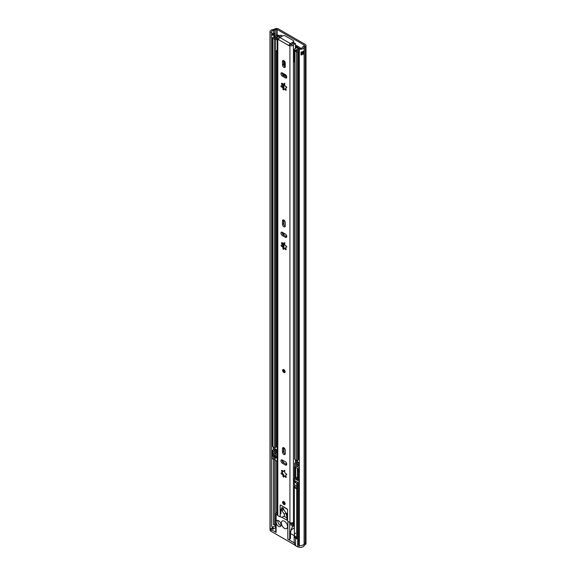 <?xml version="1.0" encoding="UTF-8"?>
<svg xmlns="http://www.w3.org/2000/svg" width="576" height="576" viewBox="0 0 576 576"><rect width="100%" height="100%" fill="white"/><g stroke="black" fill="none" stroke-linecap="round" stroke-linejoin="round"><path stroke-width="0.86" d="M271.663 34.164A2.138 1.231 180 0 1 273.218 33.329A2.138 1.231 180 0 1 273.449 33.307A2.441 1.411 0 0 0 274.277 33.156L274.313 33.178A1.742 1.001 180 0 1 274.817 33.826A1.742 1.001 180 0 1 274.313 34.596L273.881 34.848A1.742 1.001 180 0 1 271.541 34.913L271.663 32.047A2.138 1.231 180 0 1 271.562 31.68A2.138 1.231 180 0 1 273.449 30.456A2.441 1.411 0 0 0 274.723 30.139L276.055 29.491A0.871 0.504 180 0 1 277.229 29.527L304.178 45.086A0.871 0.504 180 0 1 304.438 45.439A0.871 0.504 180 0 1 304.236 45.763L303.113 46.534A2.441 1.411 0 0 0 302.566 47.268A2.138 1.231 180 0 1 299.815 48.298L299.354 49.169L299.354 545.494A3.701 2.138 180 0 0 304.121 543.701A0.871 0.504 180 0 1 304.315 543.442A0.871 0.504 0 0 0 304.121 543.701L304.121 47.376A3.701 2.138 180 0 1 299.354 49.169M290.47 533.498L294.271 535.687M271.541 34.913L271.541 37.757A1.742 1.001 0 0 0 272.513 37.987M301.198 53.971A2.138 1.231 0 0 0 302.522 53.093L304.085 53.201A3.701 2.138 180 0 1 301.061 54.922L301.061 52.078A3.701 2.138 0 0 0 304.085 50.357L304.085 53.201M270 527.918A3.701 2.138 0 0 0 269.993 528.005A3.701 2.138 180 0 0 270.158 528.638L271.656 528.372A2.138 1.231 180 0 0 272.189 528.883L272.189 526.745A2.138 1.231 180 0 1 271.562 525.874M270.158 528.638L270.158 32.314A3.701 2.138 180 0 1 270 31.68A3.701 2.138 180 0 1 273.262 29.556A0.871 0.504 0 0 0 273.715 29.448L275.047 28.8A2.441 1.411 180 0 1 278.338 28.886L305.294 44.446A2.441 1.411 180 0 1 306.007 45.439L306.007 541.764A2.441 1.411 180 0 1 305.438 542.671L304.315 543.442L305.438 542.671A2.441 1.411 0 0 0 306.007 541.764A2.441 1.411 0 0 0 306.007 541.742M306.007 45.439A2.441 1.411 180 0 1 305.438 46.346L304.315 47.117A0.871 0.504 0 0 0 304.121 47.376M270.158 32.314L271.663 32.047M271.663 526.241L271.663 37.807M301.198 52.769A0.785 0.454 0 0 1 302.105 52.855L302.522 53.093M271.663 34.214A1.397 0.806 180 0 1 271.786 34.279L272.095 34.459A0.785 0.454 180 0 0 273.204 34.459L273.636 34.207A0.785 0.454 180 0 0 273.636 33.566L273.218 33.329L273.636 33.566M291.398 528.862L290.088 533.542L290.088 538.963L289.692 539.201A1.31 0.756 180 0 1 287.842 539.201L294.552 543.074A4.572 2.642 180 0 1 294.149 541.987L294.149 536.292A4.572 2.642 0 0 0 295.488 538.164L295.488 545.638L297.612 546.862L297.612 482.393L295.488 481.162A4.572 2.642 0 0 1 294.149 479.297L294.149 480.722A4.572 2.642 0 0 0 295.488 482.587L296.719 483.3L296.719 538.877L295.488 538.164M284.45 521.23A4.356 2.513 60 0 1 287.294 525.067A4.356 2.513 60 0 1 286.632 528.559A4.356 2.513 60 0 1 284.45 528.343A4.356 2.513 60 0 1 281.606 524.506A4.356 2.513 60 0 1 282.276 521.014A4.356 2.513 60 0 1 284.45 521.23M299.354 544.896L298.613 545.328L299.009 545.422A3.701 2.138 0 0 0 303.062 544.961A3.701 2.138 0 0 0 304.056 543.917M299.009 545.422L299.009 547.2A3.701 2.138 0 0 0 303.062 546.739A3.701 2.138 0 0 0 304.121 545.479L304.121 543.701M278.597 520.697A3.485 2.016 60 0 1 280.872 523.771A3.485 2.016 60 0 1 280.339 526.565A3.485 2.016 60 0 1 278.597 526.392A3.485 2.016 60 0 1 276.134 522.122A3.485 2.016 60 0 1 276.854 520.524A3.485 2.016 60 0 1 278.597 520.697M291.053 529.913L293.033 528.768A9.583 5.537 -120 0 0 294.365 527.357M298.613 545.328L298.613 482.638L297.612 482.393M298.613 482.638L299.354 482.206M294.509 478.267A4.572 2.642 0 0 0 294.149 479.297M275.515 527.674L273.11 529.056L273.11 526.925L275.515 525.535L275.515 527.314M272.189 526.745L272.498 529.056L273.11 529.056M270 31.68L270 528.005A3.701 2.138 0 0 0 271.08 529.517L276.134 532.44A1.31 0.756 180 0 1 275.746 531.907L275.746 513.403A1.31 0.756 0 0 0 276.134 513.936L277.193 514.548M291.413 528.833L290.47 533.009L290.47 538.43A1.31 0.756 180 0 1 290.088 538.963M275.746 513.403A1.31 0.756 0 0 1 276.134 512.87L277.193 512.258M286.862 517.889L283.946 516.204M282.01 517.334L287.028 520.229L286.762 516.55A6.97 4.025 60 0 0 284.904 511.358L283.867 509.825A1.656 0.958 60 0 0 283.14 508.162A1.656 0.958 60 0 0 281.866 507.715A1.656 0.958 60 0 0 281.527 508.478L281.527 509.544L283.37 508.442M277.193 461.426L275.148 460.246L275.148 457.402L276.221 458.028L276.221 455.89L272.527 453.758L272.527 455.89L273.607 456.509L274.428 456.041L274.428 457.459L275.76 457.049M275.148 458.467L273.607 459.36L272.218 458.561A0.871 0.504 0 0 1 271.966 458.201L271.966 451.8A0.871 0.504 180 0 1 272.218 451.44L272.513 451.274M274.99 455.89L275.609 455.537M274.428 456.811A2.182 1.26 180 0 1 274.99 456.242L274.99 455.177M276.221 456.53A1.087 0.626 0 0 0 275.76 456.689M272.513 452.326L272.218 452.153A0.871 0.504 180 0 1 271.966 451.8M275.018 453.773L277.15 454.997A0.871 0.504 180 0 0 277.193 455.026M294.552 543.074L294.552 544.853L271.08 531.302L271.08 529.517M290.47 533.009A1.31 0.756 180 0 1 290.088 533.542M282.744 460.339A0.871 0.504 60 0 1 282.571 460.267L282.089 459.986M294.365 535.493A4.572 2.642 0 0 0 294.149 536.292M273.449 459.266L273.449 524.65A2.138 1.231 180 0 1 275.206 525.002L275.515 525.535M304.236 45.763L305.438 46.346L305.438 544.45A2.441 1.411 0 0 0 306.007 543.542L306.007 541.764M305.438 544.45L304.315 545.22A0.871 0.504 0 0 0 304.121 545.479M294.552 544.853A4.572 2.642 0 0 0 295.488 545.638M269.993 528.005L269.993 529.79A3.701 2.138 0 0 0 271.08 531.302M273.607 459.36L273.607 456.509M276.221 456.955A2.182 1.26 180 0 1 275.969 456.926L275.148 457.402M274.378 454.824L272.527 455.89M274.428 456.041A2.182 1.26 180 0 1 274.356 455.71A2.182 1.26 180 0 1 274.716 455.018M299.009 547.2L297.612 546.862M272.498 526.925L273.11 526.925M294.365 521.914L293.357 522.497L293.573 526.428L292.896 526.14L292.896 524.362L291.355 525.247L290.894 524.981L290.585 522.835M290.894 522.893L291.355 525.247M293.357 524.095L292.896 524.362L293.357 524.628L293.357 523.202L292.55 522.734M293.198 523.116L292.363 523.598L292.363 522.886A1.742 1.008 180 0 1 292.356 522.799M291.355 523.469L292.363 522.886M291.362 522.929L290.894 523.202M292.414 522.785L292.414 523.231A1.742 1.008 0 0 0 292.363 523.375M297.432 461.729L295.43 460.577M299.354 467.777A1.742 1.008 180 0 1 299.023 467.633L297.187 466.567M294.79 465.746L295.02 466.74M294.509 466.618L294.509 478.411A1.742 1.008 0 0 0 295.02 479.124L296.561 480.01L296.561 478.591L295.639 478.058L295.639 467.309L298.411 468.914L298.411 479.657L297.482 479.124L297.482 480.542L299.023 481.435A1.742 1.008 0 0 0 299.354 481.586M296.561 480.01L297.482 479.477M297.482 479.124L298.411 478.591M297.965 477.778L296.561 478.591M297.338 468.295L297.338 477.072L295.639 478.058M296.719 538.171A4.356 2.513 0 0 1 294.365 535.939L294.365 534.874A4.356 2.513 0 0 0 296.719 537.106A4.356 2.513 180 0 1 294.365 534.874A4.356 2.513 180 0 1 295.639 533.095M298.411 469.807A0.871 0.504 180 0 1 298.044 469.649L297.418 468.338M298.411 470.873A0.871 0.504 180 0 1 297.85 470.405L297.85 469.483M298.411 471.132A1.31 0.756 180 0 1 297.418 470.405A1.31 0.756 180 0 1 297.799 469.872A1.31 0.756 180 0 1 297.85 469.843M298.411 477.893A1.31 0.756 180 0 1 297.418 477.166L297.418 470.405M278.028 520.445A3.269 1.886 -120 0 0 280.202 525.283A3.269 1.886 -120 0 0 280.994 525.586M283.867 501.646A1.742 1.008 -120 0 0 282.996 501.559A1.742 1.008 -120 0 0 282.73 502.956A1.742 1.008 -120 0 0 283.867 504.49A1.742 1.008 -120 0 0 284.738 504.576A1.742 1.008 -120 0 0 285.005 503.179A1.742 1.008 -120 0 0 283.867 501.646M283.867 454.464A1.958 1.13 -120 0 0 284.846 454.565A1.958 1.13 -120 0 0 285.25 453.665L285.25 450.18A1.958 1.13 -120 0 0 284.393 448.207A1.958 1.13 -120 0 0 282.888 447.682A1.958 1.13 -120 0 0 282.478 448.582L282.478 452.066A1.958 1.13 -120 0 0 283.867 454.464M283.615 447.66A1.958 1.13 -120 0 0 283.586 447.941L283.586 451.426A1.958 1.13 -120 0 0 284.976 453.823A1.958 1.13 -120 0 0 285.228 453.946M283.867 226.764A1.958 1.13 -120 0 0 284.846 226.858A1.958 1.13 -120 0 0 285.25 225.958L285.25 222.473A1.958 1.13 -120 0 0 284.393 220.5A1.958 1.13 -120 0 0 282.888 219.974A1.958 1.13 -120 0 0 282.478 220.874L282.478 224.359A1.958 1.13 -120 0 0 283.867 226.764M283.615 219.953A1.958 1.13 -120 0 0 283.586 220.234L283.586 223.718A1.958 1.13 -120 0 0 284.976 226.123A1.958 1.13 -120 0 0 285.228 226.238M283.867 369.648A1.742 1.008 -120 0 0 282.996 369.562A1.742 1.008 -120 0 0 282.73 370.958A1.742 1.008 -120 0 0 283.867 372.492A1.742 1.008 -120 0 0 284.738 372.578A1.742 1.008 -120 0 0 285.005 371.182A1.742 1.008 -120 0 0 283.867 369.648M283.867 67.37A1.958 1.13 -120 0 0 284.846 67.464A1.958 1.13 -120 0 0 285.25 66.564L285.25 63.079A1.958 1.13 -120 0 0 284.393 61.106A1.958 1.13 -120 0 0 282.888 60.581A1.958 1.13 -120 0 0 282.478 61.481L282.478 64.966A1.958 1.13 -120 0 0 283.867 67.37M283.615 60.559A1.958 1.13 -120 0 0 283.586 60.84L283.586 64.325A1.958 1.13 -120 0 0 284.976 66.73A1.958 1.13 -120 0 0 285.228 66.845M282.06 85.615A0.742 0.425 -120 0 0 282.83 86.45L284.033 88.315A0.742 0.425 -120 0 0 284.256 89.165M281.462 87.019A0.742 0.425 -120 0 0 281.722 87.091A1.181 0.684 -120 0 1 282.679 87.739A1.181 0.684 -120 0 1 282.931 88.956A0.742 0.425 -120 0 0 283.946 89.748A1.181 0.684 -120 0 1 284.191 89.208A1.181 0.684 -120 0 1 285.422 89.978A0.742 0.425 -120 0 0 286.085 89.453A1.181 0.684 -120 0 1 285.912 87.833A1.181 0.684 -120 0 1 286.358 87.818A0.742 0.425 -120 0 0 286.006 86.494A1.181 0.684 -120 0 1 285.588 86.386A1.181 0.684 -120 0 1 284.803 84.636A0.742 0.425 60 0 0 283.788 83.837A1.181 0.684 -120 0 1 283.543 84.384A1.181 0.684 -120 0 1 282.953 84.326A1.181 0.684 -120 0 1 282.305 83.606A0.742 0.425 -120 0 0 281.642 84.139A1.181 0.684 -120 0 1 281.822 85.759A1.181 0.684 -120 0 1 281.369 85.766A0.742 0.425 -120 0 0 281.462 87.019M282.06 245.009A0.742 0.425 -120 0 0 282.83 245.844L281.722 246.485A0.742 0.425 -120 0 1 281.369 245.16A1.181 0.684 -120 0 0 281.822 245.153A1.181 0.684 -120 0 0 281.642 243.533A0.742 0.425 -120 0 1 282.305 243A1.181 0.684 -120 0 0 282.953 243.72A1.181 0.684 -120 0 0 283.543 243.778A1.181 0.684 -120 0 0 283.788 243.23A0.742 0.425 60 0 1 284.803 244.03A1.181 0.684 -120 0 0 285.588 245.779A1.181 0.684 -120 0 0 286.006 245.887A0.742 0.425 -120 0 1 286.358 247.212A1.181 0.684 -120 0 0 285.912 247.226A1.181 0.684 -120 0 0 286.085 248.846A0.742 0.425 -120 0 1 285.422 249.372A1.181 0.684 -120 0 0 284.191 248.602A1.181 0.684 -120 0 0 283.946 249.142A0.742 0.425 -120 0 1 282.931 248.35A1.181 0.684 -120 0 0 282.679 247.133A1.181 0.684 -120 0 0 281.722 246.485M282.06 472.716A0.742 0.425 -120 0 0 282.83 473.551L281.722 474.192A0.742 0.425 -120 0 1 281.369 472.867A1.181 0.684 -120 0 0 281.822 472.86A1.181 0.684 -120 0 0 281.642 471.233A0.742 0.425 -120 0 1 282.305 470.707A1.181 0.684 -120 0 0 282.953 471.42A1.181 0.684 -120 0 0 283.543 471.478A1.181 0.684 -120 0 0 283.788 470.938A0.742 0.425 60 0 1 284.803 471.73A1.181 0.684 -120 0 0 285.588 473.486A1.181 0.684 -120 0 0 286.006 473.594A0.742 0.425 -120 0 1 286.358 474.919A1.181 0.684 -120 0 0 285.912 474.926A1.181 0.684 -120 0 0 286.085 476.546A0.742 0.425 -120 0 1 285.422 477.079A1.181 0.684 -120 0 0 284.191 476.302A1.181 0.684 -120 0 0 283.946 476.849A0.742 0.425 -120 0 1 282.931 476.05A1.181 0.684 -120 0 0 282.679 474.84A1.181 0.684 -120 0 0 281.722 474.192M280.166 505.202L280.166 508.543L280.908 509.854L280.908 513.648L280.166 514.094L280.202 516.125M287.539 520.646L287.561 518.364L286.826 517.061L286.826 513.266L287.561 512.813L287.561 509.472L280.476 505.022M280.346 516.485L279.857 516.766L280.166 516.146M281.743 36.432L281.743 35.978A0.871 0.504 0 0 0 281.794 35.806A0.871 0.504 0 0 0 280.958 35.302L280.397 35.287A2.138 1.231 180 0 1 278.777 36.439A2.088 1.21 0 0 0 277.193 37.613L277.193 514.721A2.088 1.21 0 0 0 277.805 515.578L279.857 516.766M282.103 459.914A1.958 1.13 -120 0 0 283.464 462.593L286.488 464.342A1.958 1.13 -120 0 0 286.74 464.458M282.83 245.844L284.04 247.716A0.742 0.425 -120 0 0 284.256 248.558M282.103 72.814A1.958 1.13 -120 0 0 283.464 75.499L286.488 77.242A1.958 1.13 -120 0 0 286.74 77.364M281.743 35.978A3.701 2.138 180 0 1 279.158 37.318L278.755 37.613L279.281 38.038M290.707 44.633L293.198 43.193L293.198 41.911L290.369 43.546A1.786 1.03 120 0 0 289.282 44.885L290.21 44.345L291.917 44.683A3.701 2.138 180 0 1 294.235 43.193A0.871 0.504 0 0 1 295.409 43.639L295.43 48.478M282.103 232.207A1.958 1.13 -120 0 0 283.464 234.893L286.488 236.635A1.958 1.13 -120 0 0 286.74 236.758M282.83 473.551L284.04 475.416A0.742 0.425 -120 0 0 284.256 476.266M283.651 471.017L284.89 470.304M285.797 476.064L284.191 476.302M282.478 472.226L282.751 470.599M287.597 520.596L287.87 521.388L289.93 522.576A2.088 1.21 0 0 0 291.967 522.886A2.088 1.21 0 0 0 293.436 522.014A2.138 1.231 180 0 1 294.365 521.273M289.282 44.885L289.93 45.468A2.088 1.21 0 0 0 291.967 45.778A2.088 1.21 0 0 0 293.436 44.899A2.138 1.231 180 0 1 295.43 43.963M289.102 44.986L289.102 45.734L278.626 39.686L278.626 38.938L277.805 38.462A2.088 1.21 0 0 1 277.193 37.613M282.355 463.234L285.372 464.983A1.958 1.13 -120 0 0 286.358 465.077A1.958 1.13 -120 0 0 286.654 463.507A1.958 1.13 -120 0 0 285.372 461.779L282.355 460.037A1.958 1.13 -120 0 0 281.376 459.936A1.958 1.13 -120 0 0 281.074 461.506A1.958 1.13 -120 0 0 282.355 463.234L283.464 462.593M282.355 235.534L285.372 237.276A1.958 1.13 -120 0 0 286.358 237.37A1.958 1.13 -120 0 0 286.654 235.8A1.958 1.13 -120 0 0 285.372 234.072L282.355 232.33A1.958 1.13 -120 0 0 281.376 232.236A1.958 1.13 -120 0 0 281.074 233.806A1.958 1.13 -120 0 0 282.355 235.534L283.464 234.893M282.355 76.14L285.372 77.882A1.958 1.13 -120 0 0 286.358 77.976A1.958 1.13 -120 0 0 286.654 76.406A1.958 1.13 -120 0 0 285.372 74.678L282.355 72.936A1.958 1.13 -120 0 0 281.376 72.842A1.958 1.13 -120 0 0 281.074 74.412A1.958 1.13 -120 0 0 282.355 76.14L283.464 75.499M283.622 243.324L284.89 242.597M285.811 248.386L284.191 248.602M282.478 244.526L282.751 242.892M278.626 39.686A1.786 1.03 -60 0 1 278.806 38.837L278.626 38.938M295.43 462.708L295.43 459.706M284.89 83.203L283.651 83.916M284.191 89.208L285.797 88.97M284.04 88.322L282.931 88.956M282.751 83.498L282.478 85.133M278.806 38.837A1.786 1.03 -60 0 1 279.893 37.498L282.722 35.863A1.742 1.008 -0 0 1 285.192 35.863L293.198 40.486A1.742 1.008 -0 0 1 293.71 41.198L293.71 42.48A1.742 1.008 180 0 1 293.198 43.193M293.198 41.911A1.742 1.008 -0 0 0 293.71 41.198M284.234 515.966L281.83 517.435L284.234 515.966A1.742 1.008 -120 0 0 284.544 515.196A1.742 1.008 -120 0 0 284.177 513.972L285.833 513.014M283.37 508.478A1.31 0.756 -120 0 0 283.73 509.53L281.88 510.595L284.177 513.972M286.085 514.901A1.742 1.008 -120 0 0 286.366 514.404M281.83 517.435L280.778 516.938A0.871 0.504 -120 0 1 280.166 515.873L280.166 505.915A1.31 0.756 -120 0 1 280.44 505.318L280.706 505.159M287.028 520.222L287.561 520.524L287.561 510.185A1.31 0.756 -120 0 0 286.639 508.579L281.095 505.382A1.31 0.756 -120 0 0 280.44 505.318M281.88 510.595A1.31 0.756 60 0 1 281.527 509.544M283.81 370.138A0.979 0.569 -120 0 0 284.479 371.513A0.979 0.569 -120 0 0 284.645 371.585M283.81 502.135A0.979 0.569 -120 0 0 284.479 503.51A0.979 0.569 -120 0 0 284.645 503.582M295.43 460.505L297.432 461.657M279.799 36.101L279.266 35.626A1.944 1.123 0 0 0 277.222 35.143A1.944 1.123 0 0 0 275.717 36.072A2.182 1.26 0 0 1 273.917 37.123A1.656 0.958 180 0 0 273.017 37.39L272.765 37.534A0.871 0.504 180 0 0 272.513 37.886A0.871 0.504 180 0 0 272.765 38.246L274.306 39.132A0.871 0.504 180 0 0 275.53 39.139L275.782 38.995A1.656 0.958 180 0 0 276.221 38.556A2.182 1.26 0 0 1 277.193 37.807M277.193 450.238L276.466 449.82A3.485 2.016 0 0 0 274.961 451.008L274.126 450.511A3.485 2.016 0 0 0 276.336 449.748L273.852 447.962M277.574 36.914A3.485 2.016 0 0 0 274.961 38.362L274.126 37.865A3.485 2.016 0 0 0 277.006 36.18A0.634 0.367 0 0 1 278.172 36.036L279.266 35.626M299.354 458.798A2.182 1.26 0 0 0 298.411 459.641A1.656 0.958 180 0 1 297.95 460.159L297.706 460.303A0.871 0.504 180 0 1 296.474 460.303L294.934 459.418A0.871 0.504 180 0 1 294.682 459.065L294.682 50.688A0.871 0.504 0 0 0 294.934 51.041L296.474 51.926A0.871 0.504 0 0 0 297.706 51.926L297.95 51.79A1.656 0.958 0 0 0 298.411 51.264A2.182 1.26 180 0 1 299.354 50.429M272.513 37.886L272.513 446.263A0.871 0.504 0 0 0 272.765 446.616L272.765 38.246M272.765 446.616L274.306 447.509A0.871 0.504 0 0 0 275.53 447.509L275.782 447.372A1.656 0.958 0 0 0 276.221 446.933A2.182 1.26 180 0 1 277.193 446.184M297.432 461.779A2.182 1.26 180 0 1 295.934 462.578A1.656 0.958 0 0 0 295.171 462.838L294.926 462.982A0.871 0.504 0 0 0 294.682 463.334A0.871 0.504 0 0 0 294.934 463.687L296.474 464.573A0.871 0.504 0 0 0 297.706 464.573L297.95 464.429A1.656 0.958 0 0 0 298.411 463.91A2.182 1.26 180 0 1 299.354 463.068M294.682 463.334L294.682 465.185A0.871 0.504 0 0 0 294.934 465.538L296.474 466.423A0.871 0.504 0 0 0 297.706 466.423L297.95 466.279A1.656 0.958 0 0 0 298.411 465.761A2.182 1.26 180 0 1 299.354 464.918M297.554 460.375L297.554 462.002L298.318 462.442A3.485 2.016 180 0 1 296.266 463.306L297.122 463.788A3.485 2.016 180 0 1 298.454 462.514L299.354 463.039M295.43 46.008L297.936 47.455A0.871 0.504 180 0 1 298.188 47.808A0.871 0.504 180 0 1 298.102 48.024L297.713 48.506A1.829 1.058 0 0 0 297.54 48.852A2.182 1.26 180 0 1 295.934 49.932A1.656 0.958 0 0 0 295.171 50.191L294.926 50.335A0.871 0.504 0 0 0 294.682 50.688M295.43 44.964A1.742 1.008 180 0 1 295.661 45.079L298.858 46.922A2.182 1.26 180 0 1 299.498 47.808A2.182 1.26 180 0 1 299.282 48.348L298.843 48.931A3.485 2.016 180 0 1 296.266 50.666L297.122 51.142A3.485 2.016 180 0 1 299.354 49.586M278.647 36.461L278.172 36.036L278.172 36.59M277.193 452.297A2.182 1.26 0 0 0 276.221 453.053A1.656 0.958 180 0 1 275.782 453.492L275.53 453.629A0.871 0.504 180 0 1 274.306 453.629L272.765 452.736A0.871 0.504 180 0 1 272.513 452.383L272.513 450.533A0.871 0.504 180 0 1 272.765 450.18L273.017 450.036A1.656 0.958 180 0 1 273.917 449.77A2.182 1.26 0 0 0 275.393 449.201M299.239 49.608L299.239 48.413L299.952 47.779L301.01 48.182A1.944 1.123 180 0 1 301.219 48.269M299.239 48.413L299.671 48.578M272.765 452.736L272.765 450.886A0.871 0.504 180 0 1 272.513 450.533M277.193 450.454A2.182 1.26 0 0 0 276.221 451.202A1.656 0.958 180 0 1 275.782 451.642L275.53 451.778A0.871 0.504 180 0 1 274.306 451.778L272.765 450.886M284.717 61.502A4.442 2.563 -120 0 0 284.479 62.741L284.479 66.341M284.479 74.16L284.479 76.082M285.408 74.7L285.408 76.615M297.554 462.002L297.454 460.404M277.193 51.185L276.415 51.631L276.415 50.566L277.538 50.695M294.034 60.739L294.682 62.842M295.43 46.649L297.943 48.226M294.811 50.422L293.81 49.414L296.294 48.067L295.43 47.354M275.695 39.125L277.193 40.032M275.695 51.581L276.026 52.142L276.415 51.631M277.193 51.473L276.026 52.142M277.229 35.143L277.229 29.527M304.178 45.799L304.178 45.086M272.513 37.915A1.742 1.008 180 0 1 271.541 37.685M274.824 33.89A1.742 1.008 180 0 1 274.824 33.962A1.742 1.008 180 0 1 274.313 34.668A0.958 0.554 -120 0 0 274.313 34.596M273.881 34.848A0.958 0.554 60 0 1 273.881 34.92A1.742 1.008 180 0 1 271.541 34.985M274.313 37.066L274.313 34.668L273.881 34.92L273.881 37.13M273.449 33.307L273.449 30.456M304.315 545.22L304.315 47.117L303.113 46.534M275.047 28.8L276.055 29.491L276.055 35.59M273.715 29.448L274.723 30.139L274.723 33.552M273.449 449.856L273.449 447.012M274.723 524.794L274.723 458.712M274.723 449.59L274.723 448.812M276.055 512.921L276.055 460.771M301.061 54.922A1.397 0.806 0 0 0 301.198 54.209M304.106 53.05L303.71 53.28L303.71 50.976M301.198 52.063L301.198 54.418A1.31 0.756 180 0 1 300.946 54.864M303.768 53.388L302.17 52.747L302.17 51.862M303.091 51.466L303.034 53.388M302.105 52.855L302.17 52.747A0.871 0.504 0 0 0 301.198 52.639M272.772 34.582L272.772 33.415M273.701 33.61L273.701 34.171M292.896 525.607L292.248 525.982A9.583 5.537 60 0 1 291.146 529.618M289.692 539.201L289.692 522.439M287.842 521.302L287.842 539.201M276.134 532.44L276.134 513.936M295.488 482.587L295.488 481.162M277.15 461.405L277.15 454.997M272.218 452.153L272.218 458.561M283.126 462.355L283.126 460.476M293.328 523.188L293.328 524.11M294.365 525.823L293.666 526.226M293.666 523.03L294.365 522.619M299.023 481.435L299.023 467.633M295.02 465.588L295.02 479.124M296.719 538.243A3.924 2.261 180 0 1 295.805 537.804M296.719 486.338A4.039 2.333 180 0 1 295.186 485.438M296.719 486.374L294.962 485.359L294.365 483.97A4.356 2.513 0 0 0 296.719 486.209M294.948 485.338A4.039 2.333 0 0 0 296.719 488.189M296.719 488.743A4.356 2.513 180 0 1 294.365 486.504A4.356 2.513 180 0 1 294.905 485.294M282.83 86.45L281.722 87.091M284.314 470.635L283.788 470.938M286.783 474.674L286.358 474.919M286.164 476.654L285.422 477.079M284.033 475.416L282.931 476.05M282.37 470.815L281.642 471.233M289.93 522.576L289.93 45.468M277.805 515.578L277.805 38.462M284.314 242.928L283.788 243.23M286.783 246.967L286.358 247.212M286.164 248.947L285.422 249.372M284.033 247.709L282.931 248.35M282.37 243.115L281.642 243.533M293.436 522.014L293.436 44.899M279.158 37.966L279.158 37.318M284.314 83.534L283.788 83.837M286.783 87.574L286.358 87.818M286.164 89.554L285.422 89.978M282.37 83.722L281.642 84.139M286.488 77.242L285.372 77.882M283.586 60.84L282.478 61.481M283.586 64.325L282.478 64.966M290.369 43.546L279.893 37.498M286.488 236.635L285.372 237.276M283.586 220.234L282.478 220.874M283.586 223.718L282.478 224.359M286.488 464.342L285.372 464.983M283.586 447.941L282.478 448.582M283.586 451.426L282.478 452.066M282.694 507.802L281.527 508.478M283.867 369.821A1.526 0.878 -120 0 0 282.787 370.447A1.526 0.878 -120 0 0 283.867 372.312A1.526 0.878 -120 0 0 284.947 371.693A1.526 0.878 -120 0 0 283.867 369.821M282.787 370.361A1.742 1.008 60 0 1 283.075 369.518M284.81 372.528A1.742 1.008 60 0 1 284.018 372.406M283.867 372.046A1.195 0.691 60 0 1 283.018 370.577A1.195 0.691 60 0 1 283.867 370.094A1.195 0.691 60 0 1 284.71 371.556A1.195 0.691 60 0 1 283.867 372.046M283.867 370.109A0.979 0.569 -120 0 0 283.529 370.13A0.979 0.569 -120 0 0 283.378 370.915A0.979 0.569 -120 0 0 284.018 371.779A0.979 0.569 -120 0 0 284.508 371.83A0.979 0.569 -120 0 0 284.71 371.462M283.867 501.818A1.526 0.878 -120 0 0 282.787 502.445A1.526 0.878 -120 0 0 283.867 504.31A1.526 0.878 -120 0 0 284.947 503.69A1.526 0.878 -120 0 0 283.867 501.818M282.787 502.358A1.742 1.008 60 0 1 283.075 501.516M284.81 504.526A1.742 1.008 60 0 1 284.018 504.403M283.867 504.043A1.195 0.691 60 0 1 283.018 502.574A1.195 0.691 60 0 1 283.867 502.092A1.195 0.691 60 0 1 284.71 503.554A1.195 0.691 60 0 1 283.867 504.043M283.867 502.106A0.979 0.569 -120 0 0 283.529 502.128A0.979 0.569 -120 0 0 283.378 502.913A0.979 0.569 -120 0 0 284.018 503.777A0.979 0.569 -120 0 0 284.508 503.827A0.979 0.569 -120 0 0 284.71 503.46M283.925 452.671L283.925 447.811M283.925 247.579L283.925 243.554M283.925 235.159L283.925 233.237M283.925 224.964L283.925 220.111M277.006 37.015L277.006 36.18M298.411 459.641L298.411 51.264M274.306 447.509L274.306 39.132M275.53 447.509L275.53 39.139L274.918 38.419L275.782 39.427M275.782 447.372L275.782 51.876M276.221 446.933L276.221 52.027M297.95 466.279L297.95 464.429M298.411 465.761L298.411 463.91M296.474 466.423L296.474 464.573M297.706 466.423L297.706 464.573M294.934 465.538L294.934 463.687M297.936 48.161L297.936 47.455M295.171 50.191L296.172 50.688L294.926 50.335M298.886 49.709L298.886 48.83L297.713 48.506M299.282 48.377L298.102 48.024M297.95 460.159L297.95 51.79M297.706 460.303L297.706 51.926M296.474 460.303L296.474 51.926M294.934 459.418L294.934 51.041M275.53 453.629L275.53 451.778M274.306 453.629L274.306 451.778M276.221 453.053L276.221 451.202M275.782 453.492L275.782 451.642M283.925 88.164L283.925 84.161M283.925 75.766L283.925 73.843M283.925 65.57L283.925 60.718M298.843 49.723L298.843 48.931M285.134 62.366L284.479 62.741M273.852 447.25L273.852 448.315M274.817 33.826L274.824 36.662M272.642 34.589L272.642 33.458M275.645 525.355L275.645 527.494M282.744 460.26L282.744 461.945M294.365 525.974L293.573 526.428M294.365 535.939L294.962 537.322L296.719 538.344M294.862 485.237L294.365 486.504L294.365 534.874M294.365 483.97L294.365 481.529M298.073 478.786L298.073 477.821M284.27 471.06L283.543 471.478M286.704 474.473L285.912 474.926M282.614 472.399L281.822 472.86M284.242 243.367L283.543 243.778M286.682 246.78L285.912 247.226M282.593 244.706L281.822 245.153M281.794 36.396L281.794 35.806M284.27 83.966L283.543 84.384M286.704 87.372L285.912 87.833M282.614 85.298L281.822 85.759M281.822 517.442L283.673 516.37M283.147 369.468C282.434 370.346 282.694 371.326 283.91 372.413L284.89 372.492M283.529 370.13L284.508 371.83M283.147 501.466C282.434 502.344 282.694 503.323 283.91 504.41L284.89 504.49M283.529 502.128L284.508 503.827M283.414 246.938L283.414 243.821M283.414 234.864L283.414 232.942M301.889 53.719L301.889 52.762M283.414 87.487L283.414 84.427M283.414 75.47L283.414 73.548M299.498 48.19L299.498 47.808M297.432 461.822L297.432 460.411M273.73 448.135L273.73 447.17M293.782 49.572L293.782 60.25"/></g></svg>
